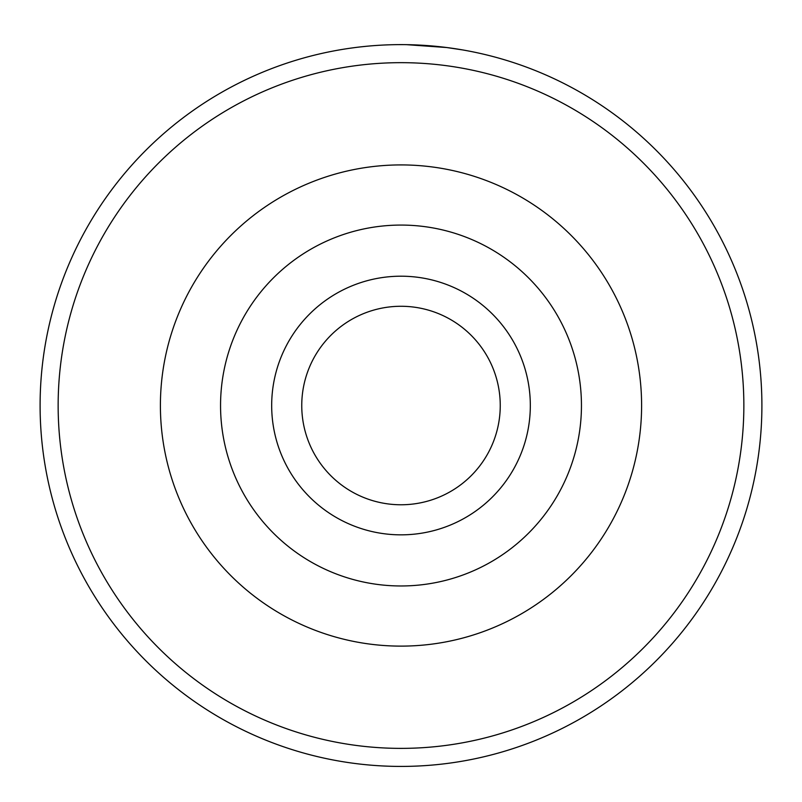 <?xml version="1.0" encoding="UTF-8"?>
<svg xmlns="http://www.w3.org/2000/svg" width="802" height="802" viewBox="0 0 802 802"><rect width="100%" height="100%" fill="white"/><g stroke="black" fill="none" stroke-linecap="round" stroke-linejoin="round"><path stroke-width="1.2" d="M361.361 46.807L365.993 46.326M462.253 49.864L446.784 47.539L406.704 44.671M530.322 405.521A129.322 129.322 0 0 1 401 534.844A129.322 129.322 0 0 1 271.678 405.521A129.322 129.322 0 0 1 401 276.199A129.322 129.322 0 0 1 530.322 405.521M301.752 405.521A99.247 99.247 0 0 0 401 504.769A99.247 99.247 0 0 0 500.247 405.521A99.247 99.247 0 0 0 401 306.274A99.247 99.247 0 0 0 301.752 405.521M743.855 405.521A342.855 342.855 0 0 0 401 62.666A342.855 342.855 0 0 0 58.145 405.521A342.855 342.855 0 0 0 401 748.376A342.855 342.855 0 0 0 743.855 405.521M40.1 405.521A360.9 360.9 0 0 1 401 44.621A360.9 360.9 0 0 1 761.9 405.521A360.9 360.9 0 0 1 401 766.421A360.9 360.9 0 0 1 40.1 405.521M160.4 405.521A240.6 240.6 0 0 1 401 164.921A240.6 240.6 0 0 1 641.6 405.521A240.6 240.6 0 0 1 401 646.121A240.6 240.6 0 0 1 160.4 405.521A240.6 240.6 0 0 1 401 164.921A240.6 240.6 0 0 1 641.6 405.521M355.507 47.498L350.033 48.24M388.669 44.832L389.702 44.802M581.45 405.521A180.45 180.45 0 0 0 401 225.071A180.45 180.45 0 0 0 220.55 405.521A180.45 180.45 0 0 0 401 585.971A180.45 180.45 0 0 0 581.45 405.521"/></g></svg>

